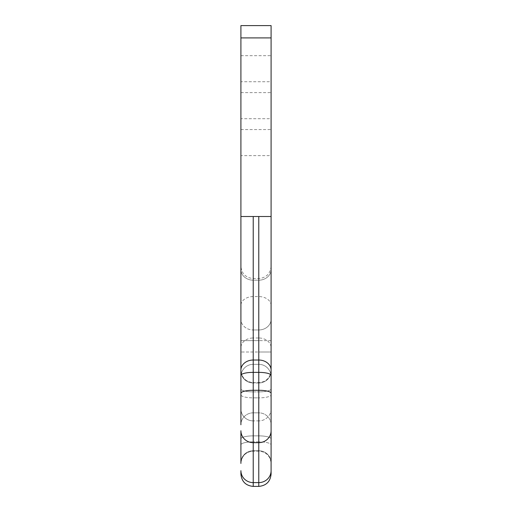 <?xml version="1.0" encoding="UTF-8"?>
<svg xmlns="http://www.w3.org/2000/svg" width="512" height="512" viewBox="0 0 512 512"><rect width="100%" height="100%" fill="white"/><g stroke="black" fill="none" stroke-linecap="round" stroke-linejoin="round"><path stroke-width="0.38" stroke-dasharray="2.56 1.92" d="M240.909 408.954A12.32 11.936 0 0 0 253.229 420.89L258.771 420.89L258.771 382.605L258.771 397.862L253.229 397.862A12.32 3.034 180 0 1 240.909 394.829L240.909 424.768A12.32 11.936 0 0 1 253.229 412.832L253.229 391.891A12.32 3.034 -0 0 1 240.909 388.858L240.909 371.046A12.32 11.936 180 0 0 253.229 382.989L253.229 420.89A12.32 11.936 180 0 1 240.909 408.954L240.909 375.405A12.32 3.034 180 0 1 253.229 372.371L253.229 390.278A12.32 3.034 -0 0 0 240.909 393.312L240.909 25.6M271.091 25.6L271.091 37.92L240.909 37.92M240.909 444.864L240.909 438.893A12.32 3.034 180 0 1 253.229 435.866L253.229 441.83A12.32 3.034 180 0 0 240.909 444.864A12.32 3.034 180 0 1 253.229 441.83L253.229 451.117C245.747 451.846 241.645 455.949 240.909 463.43L240.909 462.675A12.32 11.936 -0 0 1 253.229 450.739L253.229 412.832L258.771 412.832L258.771 397.862A12.32 3.034 -0 0 0 271.091 394.829A12.32 3.034 180 0 1 258.771 397.862L258.771 412.832A12.32 11.936 180 0 1 271.091 424.768L271.091 216.512L253.229 216.512L253.229 337.984L258.771 337.984L258.771 216.512L240.909 216.512L271.091 216.512L271.091 37.92M258.771 486.4L258.771 390.278L253.229 390.278L253.229 482.611L258.771 482.611A12.32 11.936 -0 0 0 271.091 470.669L271.091 474.08M240.909 388.858A12.32 3.034 180 0 0 253.229 391.891L258.771 391.891L258.771 382.989A12.32 11.936 180 0 0 271.091 371.046L271.091 370.291L271.091 371.046A12.32 11.936 -0 0 1 258.771 382.989L253.229 382.989L253.229 382.605L253.229 382.989L258.771 382.989L258.771 420.89L253.229 420.89L253.229 435.866L253.229 382.989A12.32 11.936 -0 0 1 240.909 371.046M271.091 444.864L271.091 463.43L271.091 444.864A12.32 3.034 180 0 0 258.771 441.83A12.32 3.034 180 0 1 271.091 444.864M271.091 118.701L271.091 92.621L271.091 118.701L240.909 118.701L240.909 92.621L240.909 118.701M271.091 155.648L271.091 129.574L271.091 155.648L240.909 155.648L240.909 129.574L240.909 155.648M271.091 81.747L271.091 55.674L271.091 81.747L240.909 81.747L240.909 55.674L240.909 81.747M271.091 352L271.091 376.634L271.091 352L240.909 352L240.909 376.634L240.909 340.64L240.909 352L253.229 352L253.229 364.32L258.771 364.32L253.229 364.32L253.229 340.64L253.229 352L258.771 352L258.771 364.32L258.771 352L271.091 352M271.091 319.302L271.091 269.523L271.091 319.302A12.32 10.669 180 0 1 258.771 329.971L253.229 329.971L253.229 340.64L253.229 280.192L253.229 329.971L258.771 329.971L258.771 280.192L253.229 280.192L253.229 278.541L253.229 280.192L258.771 280.192L258.771 278.541L258.771 329.971A12.32 10.669 -0 0 0 271.091 319.302M271.091 269.523L271.091 266.227L271.091 269.523A12.32 10.669 180 0 1 258.771 280.192A12.32 10.669 -0 0 0 271.091 269.523M271.091 408.954A12.32 11.936 180 0 1 258.771 420.89A12.32 11.936 0 0 0 271.091 408.954L271.091 438.893A12.32 3.034 0 0 0 258.771 435.866L258.771 420.89L258.771 435.866L253.229 435.866L258.771 435.866L258.771 441.83L258.771 435.866A12.32 3.034 180 0 1 271.091 438.893M271.091 388.858A12.32 3.034 180 0 1 258.771 391.891A12.32 3.034 180 0 0 271.091 388.858L271.091 370.291C270.355 377.773 266.253 381.882 258.771 382.605L253.229 382.605L253.229 391.891L253.229 382.605C245.747 381.882 241.645 377.773 240.909 370.291L240.909 375.405M271.091 424.768A12.32 11.936 0 0 0 258.771 412.832L258.771 450.739A12.32 11.936 -0 0 1 271.091 462.675A12.32 11.936 180 0 0 258.771 450.739L253.229 450.739L253.229 451.117L253.229 450.739A12.32 11.936 180 0 0 240.909 462.675L240.909 430.739A12.32 11.936 0 0 0 253.229 442.675L258.771 442.675A12.32 11.936 -0 0 0 271.091 430.739M240.909 319.302L240.909 269.523L240.909 319.302A12.32 10.669 180 0 0 253.229 329.971A12.32 10.669 -0 0 1 240.909 319.302M240.909 269.523L240.909 266.227L240.909 269.523A12.32 10.669 180 0 0 253.229 280.192A12.32 10.669 -0 0 1 240.909 269.523M240.909 376.634A12.32 12.32 0 0 1 253.229 364.32A12.32 12.32 0 0 0 240.909 376.634A12.32 12.32 0 0 1 253.229 364.32M271.091 376.634A12.32 12.32 0 0 0 258.771 364.32A12.32 12.32 0 0 1 271.091 376.634A12.32 12.32 0 0 0 258.771 364.32M258.771 450.739L258.771 441.83L253.229 441.83L258.771 441.83L258.771 451.117L258.771 412.832L253.229 412.832L253.229 450.739L258.771 450.739M240.909 463.43C241.645 455.949 245.747 451.846 253.229 451.117L258.771 451.117C266.253 451.846 270.355 455.949 271.091 463.43C270.355 455.949 266.253 451.846 258.771 451.117L253.229 451.117L253.229 435.866A12.32 3.034 -0 0 0 240.909 438.893M240.909 424.768A12.32 11.936 180 0 1 253.229 412.832L253.229 397.862L258.771 397.862L258.771 391.891L253.229 391.891L253.229 397.862A12.32 3.034 180 0 1 240.909 394.829M240.909 340.64L258.771 340.64L240.909 340.64M271.091 340.64L258.771 340.64L271.091 340.64M253.229 486.4L253.229 482.611A12.32 11.936 0 0 1 240.909 470.669M271.091 305.408A12.32 8.838 -0 0 0 258.771 296.576L253.229 296.576A12.32 8.838 -0 0 0 240.909 305.408M271.091 393.312A12.32 3.034 -0 0 0 258.771 390.278L258.771 360.026L253.229 360.026L253.229 337.984A12.32 9.766 -0 0 0 240.909 347.75M271.091 375.405A12.32 3.034 -0 0 0 258.771 372.371L253.229 372.371L253.229 360.026A12.32 10.086 -0 0 0 240.909 370.112M271.091 370.112A12.32 10.086 -0 0 0 258.771 360.026L258.771 337.984A12.32 9.766 -0 0 1 271.091 347.75M271.091 370.291C270.355 377.773 266.253 381.882 258.771 382.605L253.229 382.605C245.747 381.882 241.645 377.773 240.909 370.291M271.091 266.227C270.355 273.709 266.253 277.811 258.771 278.541L253.229 278.541C245.747 277.811 241.645 273.709 240.909 266.227M240.909 129.574L271.091 129.574M240.909 92.621L271.091 92.621M240.909 55.674L271.091 55.674"/><path stroke-width="0.77" d="M240.909 25.6L271.091 25.6L240.909 25.6L240.909 393.312A12.32 3.034 180 0 1 253.229 390.278L253.229 372.371A12.32 3.034 180 0 0 240.909 375.405L240.909 408.954M240.909 37.92L271.091 37.92L271.091 25.6M271.091 37.92L271.091 216.512L258.771 216.512L258.771 360.026L253.229 360.026A12.32 10.086 180 0 0 240.909 370.112M258.771 486.4L253.229 486.4L253.229 442.675L258.771 442.675L258.771 486.4C266.253 485.67 270.355 481.568 271.091 474.08L271.091 216.512L240.909 216.512L253.229 216.512L253.229 372.371L258.771 372.371L258.771 390.278L253.229 390.278L253.229 442.675A12.32 11.936 180 0 1 240.909 430.739L240.909 463.43M271.091 424.768L271.091 470.669A12.32 11.936 180 0 1 258.771 482.611L253.229 482.611A12.32 11.936 180 0 1 240.909 470.669L240.909 474.08L240.909 470.669M271.091 370.291L271.091 388.858M271.091 408.954L271.091 438.893M240.909 394.829L240.909 424.768M240.909 370.291L240.909 371.046M240.909 438.893L240.909 444.864M240.909 388.858L240.909 375.405M271.091 370.112A12.32 10.086 180 0 0 258.771 360.026L258.771 372.371A12.32 3.034 180 0 1 271.091 375.405M271.091 393.312A12.32 3.034 180 0 0 258.771 390.278L258.771 442.675A12.32 11.936 180 0 0 271.091 430.739M253.229 486.4C245.747 485.67 241.645 481.568 240.909 474.08"/></g></svg>
